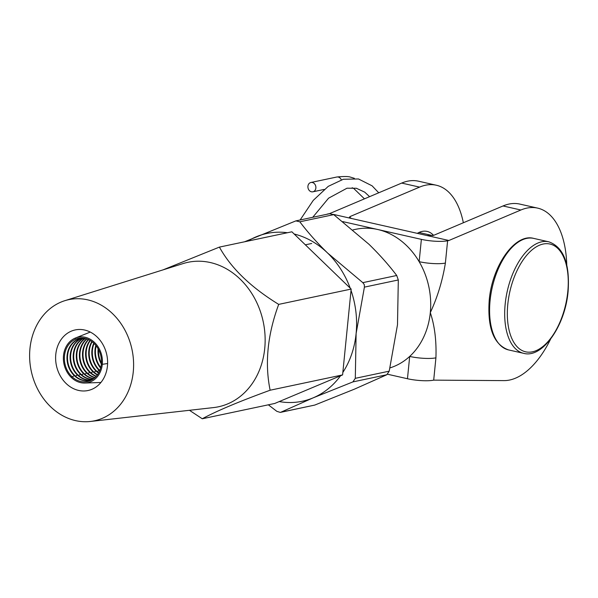 <?xml version="1.0" encoding="UTF-8"?>
<svg xmlns="http://www.w3.org/2000/svg" width="598" height="598" viewBox="0 0 598 598"><rect width="100%" height="100%" fill="white"/><g stroke="black" fill="none" stroke-linecap="round" stroke-linejoin="round"><path stroke-width="0.9" d="M433.58 235.365A40.485 20.99 102.7 0 0 427.122 231.419A40.485 20.99 102.7 0 0 417.299 233.355M566.769 264.862A88.123 45.68 102.7 0 0 537.647 208.119A88.123 45.68 102.7 0 0 520.88 210.003L448.904 240.493L351.557 218.502L349.426 217.209L350.226 216.483L350.077 217.986M537.647 208.119L519.767 204.075A88.123 45.68 102.7 0 0 503 205.966L433.662 235.335L427.047 235.552M389.993 367.897A71.446 59.441 -101.9 0 0 409.69 356.43A71.446 59.441 -101.9 0 0 430.306 312.634A71.446 59.441 -101.9 0 0 419.146 261.67A71.446 59.441 -101.9 0 0 377.667 229.483A71.446 59.441 -101.9 0 0 355.945 229.266L352.977 229.894M387.549 374.236L407.462 378.736L409.69 356.43A19.054 3.775 -174.3 0 0 435.92 357.836L433.7 380.141L503.852 380.612A88.123 45.68 102.7 0 0 550.571 339.171M421.373 239.357A19.054 3.775 5.7 0 0 447.61 240.762L445.383 263.075A19.054 3.775 -174.3 0 1 419.146 261.67L421.373 239.357L342.796 221.604M433.7 380.141A19.054 3.775 -174.3 0 1 407.462 378.736M326.74 214.316A19.054 3.775 5.7 0 1 328.407 213.837L329.991 213.628M447.61 240.762L448.904 240.493M333.392 214.398L351.557 218.502M463.345 222.762A88.123 45.68 102.7 0 0 436.323 185.231A88.123 45.68 102.7 0 0 419.564 187.114L350.226 216.483M436.323 185.231L418.443 181.187A88.123 45.68 102.7 0 0 401.684 183.078L329.7 213.561M445.383 263.075C442.535 280.611 437.512 297.131 430.306 312.634C434.664 325.693 436.533 340.763 435.92 357.836M84.079 338.229A21.438 17.835 -101.9 0 0 80.543 338.543A21.438 17.835 -101.9 0 0 77.837 339.387L78.36 339.283A21.438 17.835 -101.9 0 0 74.743 375.492A21.438 17.835 -101.9 0 0 89.663 380.433M80.805 338.49A21.438 17.835 -101.9 0 0 78.36 339.283L77.837 339.387A3.453 1.891 67.2 0 0 76.753 338.774A3.453 1.891 -112.8 0 1 77.837 339.387A21.438 17.835 -101.9 0 0 74.227 375.604L74.743 375.492L74.227 375.604A21.438 17.835 -101.9 0 0 89.401 380.485A21.438 17.835 -101.9 0 0 92.765 379.349M71.835 376.523A3.453 1.211 134 0 0 74.227 375.604A3.453 1.211 -46 0 1 71.835 376.523L71.244 377.405L71.835 376.523A22.081 18.366 -101.9 0 0 73.995 378.347A22.081 18.366 -101.9 0 0 101.324 364.115L102.303 364.339L101.324 364.115A22.081 18.366 -101.9 0 0 75.557 339.223L75.169 338.117A23.255 19.345 -101.9 0 0 71.244 377.405A23.255 19.345 -101.9 0 0 84.938 383.041A23.255 19.345 -101.9 0 0 102.303 364.339L107.603 363.517L102.303 364.339A23.255 19.345 -101.9 0 0 75.43 338.012A23.255 19.345 -101.9 0 0 75.169 338.117L75.557 339.223A22.081 18.366 -101.9 0 0 67.32 346.735A22.081 18.366 -101.9 0 0 71.835 376.523M93.774 343.192A21.438 17.835 -101.9 0 0 99.051 370.356A3.453 1.211 -46 0 1 96.966 371.373A3.453 1.211 134 0 0 99.051 370.356L99.567 370.252A21.438 17.835 -101.9 0 0 99.791 370.468M91.86 341.593A21.438 17.835 -101.9 0 0 95.949 371.014A3.453 1.211 -46 0 1 93.864 372.031A3.453 1.211 134 0 0 95.949 371.014L96.465 370.91A21.438 17.835 -101.9 0 0 98.707 372.786M90.051 340.404A21.438 17.835 -101.9 0 0 92.847 371.672A3.453 1.211 -46 0 1 90.761 372.689A3.453 1.211 134 0 0 92.847 371.672L93.363 371.56A21.438 17.835 -101.9 0 0 97.541 374.669M88.325 339.514A21.438 17.835 -101.9 0 0 89.737 372.322A3.453 1.211 -46 0 1 87.659 373.339A3.453 1.211 134 0 0 89.737 372.322L90.261 372.218A21.438 17.835 -101.9 0 0 96.33 376.224M86.688 338.872A21.438 17.835 -101.9 0 0 86.635 372.98A3.453 1.211 -46 0 1 84.557 373.997A3.453 1.211 134 0 0 86.635 372.98L87.159 372.875A21.438 17.835 -101.9 0 0 95.089 377.51M85.155 338.446A21.438 17.835 -101.9 0 0 83.533 373.638A3.453 1.211 -46 0 1 81.455 374.654A3.453 1.211 134 0 0 83.533 373.638L84.049 373.526A21.438 17.835 -101.9 0 0 93.864 378.564M83.72 338.221A21.438 17.835 -101.9 0 0 80.431 374.288A3.453 1.211 -46 0 1 78.345 375.305A3.453 1.211 134 0 0 80.431 374.288L80.947 374.184A21.438 17.835 -101.9 0 0 92.683 379.386M82.113 338.296A21.438 17.835 -101.9 0 0 80.939 338.737A3.453 1.891 67.2 0 0 80.678 338.52A3.453 1.891 -112.8 0 1 80.939 338.737A21.438 17.835 -101.9 0 0 77.329 374.946A3.453 1.211 -46 0 1 75.243 375.963A3.453 1.211 134 0 0 77.329 374.946L77.845 374.841A21.438 17.835 -101.9 0 0 91.188 379.992M82.375 338.274A21.438 17.835 -101.9 0 0 81.463 338.625L80.939 338.737L81.463 338.625A21.438 17.835 -101.9 0 0 77.845 374.841L77.329 374.946A21.438 17.835 -101.9 0 0 90.933 380.074M83.989 338.229A21.438 17.835 -101.9 0 0 80.947 374.184L80.431 374.288A21.438 17.835 -101.9 0 0 92.436 379.498M85.402 338.498A21.438 17.835 -101.9 0 0 84.049 373.526L83.533 373.638A21.438 17.835 -101.9 0 0 93.662 378.713M86.949 338.969A21.438 17.835 -101.9 0 0 87.159 372.875L86.635 372.98A21.438 17.835 -101.9 0 0 94.888 377.704M88.601 339.642A21.438 17.835 -101.9 0 0 90.261 372.218L89.737 372.322A21.438 17.835 -101.9 0 0 96.121 376.456M90.343 340.576A21.438 17.835 -101.9 0 0 93.363 371.56L92.847 371.672A21.438 17.835 -101.9 0 0 97.347 374.946M92.167 341.824A21.438 17.835 -101.9 0 0 96.465 370.91L95.949 371.014A21.438 17.835 -101.9 0 0 98.521 373.122M94.103 343.506A21.438 17.835 -101.9 0 0 99.567 370.252L99.051 370.356A21.438 17.835 -101.9 0 0 99.619 370.887M96.181 345.861A21.438 17.835 -101.9 0 0 100.748 367.471M95.822 345.405A21.438 17.835 -101.9 0 0 100.599 368.039M98.573 349.643A21.438 17.835 -101.9 0 0 101.406 363.053M98.132 348.821A21.438 17.835 -101.9 0 0 101.331 363.973M350.211 288.154A85.738 71.334 -101.9 0 0 327.592 253.014L362.822 282.652L396.721 275.491C388.835 265.041 379.581 254.636 368.966 244.276L333.729 214.637L299.83 221.798C307.716 232.248 316.97 242.653 327.592 253.014A85.738 71.334 -101.9 0 0 294.179 234.02M396.721 275.491L398.313 279.969L364.406 287.13L364.294 284.641L362.822 282.652M364.406 287.13L356.116 333.512L355.302 378.325L389.208 371.164L397.491 324.781L398.313 279.969M244.575 241.786L295.853 220.894L299.83 221.798M279.221 401.579A85.738 71.334 -101.9 0 0 313.128 397.857L280.821 412.239L314.72 405.085L354.502 389.126L386.816 374.744L352.917 381.898L313.128 397.857A85.738 71.334 -101.9 0 0 340.539 375.776M314.72 405.085L280.312 412.411L276.844 411.342L268.345 404.816M329.76 213.74L333.729 214.637M389.208 371.164L386.816 374.744M330.26 213.568L295.853 220.894M287.421 232.734A85.738 71.334 -101.9 0 0 256.071 236.853A85.738 71.334 -101.9 0 0 247.804 241.106M342.841 372.442A85.738 71.334 -101.9 0 0 356.116 333.512A85.738 71.334 -101.9 0 0 351.026 290.441M352.917 381.898L355.302 378.325M311.431 191.794A4.762 3.962 -101.9 0 0 312.881 191.809A4.762 3.962 -101.9 0 0 315.886 187.189A4.762 3.962 -101.9 0 0 312.365 182.502A4.762 3.962 -101.9 0 0 310.915 182.487A4.762 3.962 -101.9 0 0 307.91 187.107A4.762 3.962 -101.9 0 0 311.431 191.794M341.309 179.826A4.762 3.962 -101.9 0 0 338.221 177.038A4.762 3.962 -101.9 0 0 337.115 176.971A4.762 3.962 -101.9 0 0 336.771 177.023L310.915 182.487M64.838 300.682L183.145 263.561A73.831 61.422 78.1 0 1 210.332 262.544A73.831 61.422 78.1 0 1 265.131 338.109A73.831 61.422 78.1 0 1 213.561 407.582L90.343 421.47A61.923 51.518 78.1 0 1 75.58 420.626A61.923 51.518 78.1 0 1 29.9 362.164A61.923 51.518 78.1 0 1 64.838 300.682A61.923 51.518 78.1 0 1 87.637 299.83A61.923 51.518 78.1 0 1 133.593 363.203A61.923 51.518 78.1 0 1 90.343 421.47M189.446 410.295L202.274 418.772C216.349 411.095 238.968 401.579 270.132 390.217C264.645 363.352 267.5 334.738 278.698 304.382C250.764 287.212 231 268.121 219.406 247.101L163.045 269.87M84.624 330.029A30.961 25.759 78.1 0 1 107.61 362.702A30.961 25.759 78.1 0 1 84.325 390.972A30.961 25.759 78.1 0 1 78.6 390.427A30.961 25.759 78.1 0 1 55.861 362.179A30.961 25.759 78.1 0 1 71.663 331.008A30.961 25.759 78.1 0 1 84.624 330.029M278.698 304.382L351.161 289.073L291.876 231.8L219.406 247.101M202.274 418.772L274.736 403.463L342.594 374.909L351.161 289.073M270.132 390.217L342.594 374.909M520.88 210.003L503 205.966M401.684 183.078L419.564 187.114M508.517 349.912C493.769 344.627 487.333 328.085 489.216 300.301C492.072 265.811 515.057 233.018 533.708 238.4A57.161 29.631 102.7 0 0 490.076 300.712A57.161 29.631 102.7 0 0 508.517 349.912L523.616 353.321A57.161 29.631 -77.3 0 1 505.175 304.12A57.161 29.631 -77.3 0 1 548.807 241.816C563.548 247.101 569.984 263.636 568.1 291.42C565.245 325.917 542.259 358.703 523.616 353.321M567.794 291.592A55.255 28.637 102.7 0 0 543.178 244.036A55.255 28.637 102.7 0 0 507.799 304.262A55.255 28.637 102.7 0 0 532.422 351.818A55.255 28.637 102.7 0 0 567.794 291.592M305.354 244.821L311.678 243.483M533.708 238.4L548.807 241.816M418.936 232.495L432.743 235.612M312.881 191.809L324.183 189.424M352.2 187.742L353.874 188.594L364.451 198.842M312.761 217.268L328.549 198.207L347.004 188.198L356.363 188.258L364.743 192.16L369.594 196.667M354.397 178.331L350.458 177.128C348.529 176.373 344.082 176.32 337.115 176.971M300.174 219.922L313.247 200.382L328.25 186.352L343.342 179.258L358.471 178.966L372.113 185.836L378.728 192.803M84.938 383.041L100.913 382.481M75.43 338.012L90.268 332.069"/></g></svg>
